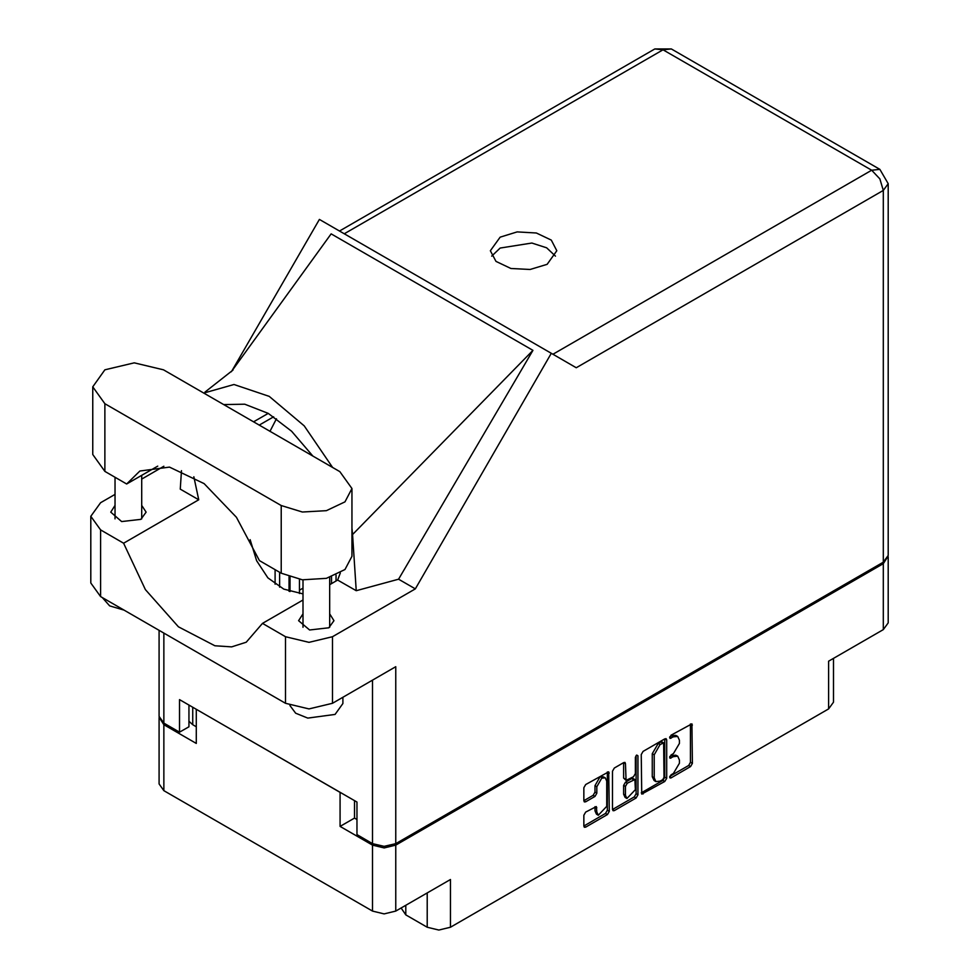 <?xml version="1.0" encoding="UTF-8"?>
<svg xmlns="http://www.w3.org/2000/svg" width="979" height="979" viewBox="0 0 979 979"><rect width="100%" height="100%" fill="white"/><g stroke="black" fill="none" stroke-linecap="round" stroke-linejoin="round"><path stroke-width="1.47" d="M605.255 777.877L603.37 776.788L599.882 777.13L594.951 785.684L596.823 786.761L601.767 778.219L605.255 777.877L606.699 781.071L606.699 806.304L598.267 815.201L596.823 812.007L596.284 806.61L585.662 812.117L583.827 815.311L583.827 826.068L584.365 827.255L585.662 827.133L607.433 814.565L609.281 811.371L608.742 771.831L585.662 784.534L583.827 787.728L583.827 800.712L584.365 801.911L585.662 801.777L594.987 796.404L596.823 793.21L596.823 786.761M636.668 755.078L637.965 755.825L636.668 755.078L635.383 757.318L635.383 773.508L633.535 776.702L626.058 780.398L625.508 763.657L624.969 762.457L623.672 762.592L625.508 763.657M405.771 905.355L405.771 914.888L427.211 927.26L427.211 892.97M641.196 754.601L641.734 794.14L664.802 781.438L666.65 778.244L666.65 739.904L666.112 738.704L664.802 738.839L643.044 751.407L641.196 754.601M673.479 773.447L670.945 774.915L670.028 777.987L670.945 777.901L690.538 766.581L692.386 763.387L691.847 723.848L670.945 735.29L670.028 738.374L673.479 736.808L677.652 736.404L679.377 740.222L679.377 743.416L673.479 753.646L670.945 755.103L670.028 758.174L673.479 756.62L677.652 756.204L679.377 760.034L679.377 763.228L673.479 773.447M612.511 809.462L634.245 796.918L636.117 798.007L637.965 794.801L637.965 755.825M636.117 798.007L614.347 810.575L613.05 810.698L612.511 809.498L612.511 771.158L614.347 767.964L623.672 762.592M354.471 800.638L354.471 818.101L340.092 826.411L372.522 845.122L384.172 847.912L395.822 845.122L395.822 911.094L450.511 879.521L450.511 927.26L828.65 708.943L828.65 661.204L883.339 629.632L883.339 563.659L888.112 556.17M395.822 845.122L883.339 563.659M833.472 658.414L833.472 702.224L828.65 708.943M450.511 927.26L438.861 930.05L427.211 927.26M401.157 908.022L405.771 914.888M159.124 717.191L163.897 724.68L196.326 743.404L196.326 709.322L340.092 792.329L340.092 826.411M395.822 911.094L384.172 913.884L372.522 911.094L163.897 790.653L159.075 783.922L159.075 717.95M303.037 588.146L299.403 590.239M677.652 756.204L675.767 755.127L671.594 755.543L673.479 756.62M669.795 756.583L671.594 755.543M677.652 736.404L675.767 735.315L671.594 735.731L673.479 736.808M669.795 736.771L671.594 735.731M669.795 776.396L688.665 765.492L690.501 762.298L690.501 723.995M643.044 794.006L641.196 792.904L662.93 780.349L664.778 777.155L664.778 738.851L666.65 739.904M662.783 779.627L664.068 777.387L663.689 742.902L660.103 744.529L654.205 754.76L654.205 777.767L655.93 781.585L660.103 781.169L662.783 779.627M663.689 742.902L661.816 741.813L660.898 741.911L662.783 742.988M655.93 781.585L654.045 780.508L652.32 776.677L652.32 753.671L658.218 743.453L660.898 741.911M623.635 762.604L623.635 778.121L626.058 780.398M636.081 755.58L636.081 793.724L637.965 794.801M625.508 795.34L626.964 798.534L635.383 789.637L634.845 779.553L627.355 783.249L625.508 786.443L625.508 795.34L623.635 794.25L625.079 797.444L626.964 798.534M634.845 779.553L632.96 778.464L631.663 778.599L633.535 779.688M623.635 794.25L623.635 785.366L625.483 782.16L631.663 778.599M634.245 796.918L636.081 793.724M598.267 815.201L596.395 814.112L594.951 810.918L594.951 806.757M585.662 801.777L583.827 800.675L593.103 795.315L594.951 792.121L594.951 785.684M583.827 826.031L605.56 813.476L607.396 810.282L607.396 771.978M354.471 818.101L356.919 819.521M192.753 707.266L192.753 724.729L196.326 726.797M192.753 724.729L188.898 721.229M888.161 556.929L888.161 622.901L883.339 629.632M163.53 369.854L134.209 362.854L104.888 369.854L92.748 386.791L104.888 403.715L281.181 505.494L302.401 512.041L326.362 510.683L344.975 501.86L351.963 488.57L339.811 471.633L163.53 369.854M342.907 697.293L342.907 703.522L335.112 714.364L307.724 718.035L295.719 713.214L289.955 705.455M124.186 610.162L109.587 605.866L102.134 597.435M303.037 613.894L298.644 620.625L309.56 630.048L328.822 627.833L333.998 620.625L329.617 613.894M115.094 505.384L110.713 512.115L121.616 521.538L140.878 519.335L146.055 512.115L141.674 505.384M547.114 264.281L556.843 250.722L551.25 240.063L536.333 233.002L517.145 231.913L500.122 237.151L490.393 250.722L495.998 261.381L510.903 268.442L530.104 269.531L547.114 264.281M491.752 256.143L500.122 248.005L531.817 242.988L546.674 247.76L555.485 256.143M92.748 386.791L92.748 454.501L104.888 471.425L126.683 484.005L139.875 471.034L169.477 467.081L204.121 483.663L236.392 517.23L259.386 560.624L281.181 573.204L302.401 579.752L326.362 578.393L344.975 569.57L351.963 556.28L351.963 488.57M883.339 562.142L883.339 190.391L888.161 183.66L888.161 555.411L883.339 562.142L395.822 843.604L395.822 666.736L332.481 703.301L308.997 708.918L285.501 703.301L100.568 596.529L90.839 582.97L90.839 516.349L100.568 529.908L100.568 596.529M90.839 516.349L100.568 502.778L115.094 494.395M141.674 479.049L163.823 466.261M181.519 470.679L180.209 489.084L198.749 499.792L123.574 543.186L100.568 529.908M285.501 703.301L285.501 636.68L262.494 623.39L303.037 599.992M285.501 636.68L308.997 642.297L332.481 636.68L415.292 588.868L398.563 579.213L356.209 590.692L337.669 579.996L329.617 584.647M231.277 371.714L331.098 233.822L532.943 350.36L352.526 534.522L356.209 590.692M398.563 579.213L532.943 350.36M415.292 588.868L551.299 353.284L319.387 219.394L232.072 370.637M188.898 705.039L188.898 726.736L179.5 732.17L163.897 723.163L159.075 716.432L159.075 630.317M395.822 843.604L384.172 846.394L372.522 843.604L356.919 834.597L356.919 802.046L179.5 699.618L179.5 732.17M551.299 353.284L576.056 367.578M123.574 543.186L145.333 589.639L178.362 626.756L214.854 645.761L231.68 646.862L246.194 642.163L262.494 623.39M276.47 418.731L270.02 431.347M250.159 539.662L256.571 560.747L267.891 577.806L283.751 589.174L303.037 593.898M340.3 572.911L337.669 579.996M352.526 534.522L351.963 528.268M332.676 467.521L304.163 425.877L269.176 396.422L234.005 384.453L203.742 393.081M198.749 499.792L193.879 476.797M223.689 404.596L244.774 404.229L268.209 413.432L291.644 431.286L312.729 456.006M157.705 466.09L126.683 484.005M331.551 583.533L331.551 576.9M336.054 580.926L336.054 575.126M299.403 579.335L299.403 593.555M290.017 591.561L290.017 577.084M275.16 584.182L275.16 569.729M289.074 576.766L289.074 591.255M279.676 587.094L279.676 572.336M163.897 724.68L163.897 790.653M372.522 911.094L372.522 845.122M669.648 757.342L670.945 758.089M669.648 737.53L670.945 738.276M690.538 723.983L692.386 725.047M690.501 762.298L692.386 763.387M688.665 765.492L690.538 766.581M669.648 777.155L670.945 777.901M664.778 777.155L666.65 778.244M662.93 780.349L664.802 781.438M658.218 743.453L660.103 744.529M652.32 753.671L654.205 754.76M652.32 776.677L654.205 777.767M612.511 809.498L614.347 810.575M623.635 778.121L625.508 779.198M625.483 782.16L627.355 783.249M623.635 785.366L625.508 786.443M594.987 806.733L596.823 807.797M594.951 810.918L596.823 812.007M594.951 792.121L596.823 793.21M593.103 795.315L594.987 796.404M607.433 771.966L609.281 773.031M607.396 810.282L609.281 811.371M605.56 813.476L607.433 814.565M583.827 826.068L585.662 827.133M552.939 354.239L871.689 170.211L663.077 49.77L344.327 233.797M372.522 843.604L372.522 680.185M163.897 633.095L163.897 723.163M332.481 636.68L332.481 703.301M888.161 183.66L879.925 169.391L871.689 170.211L879.925 178.9L883.339 190.391L576.239 367.688M268.209 413.432L253.61 421.863M273.606 416.773L259.19 425.094M654.829 48.95L663.077 49.77L671.313 48.95L654.829 48.95L339.505 231.007M281.181 573.204L281.181 505.494M104.888 471.425L104.888 403.715M115.094 477.311L115.094 518.846M303.037 579.825L303.037 627.343M233.002 370.111L205.015 392.126M879.925 169.391L671.313 48.95M329.617 577.512L329.617 627.343M141.674 475.341L141.674 518.846"/></g></svg>
